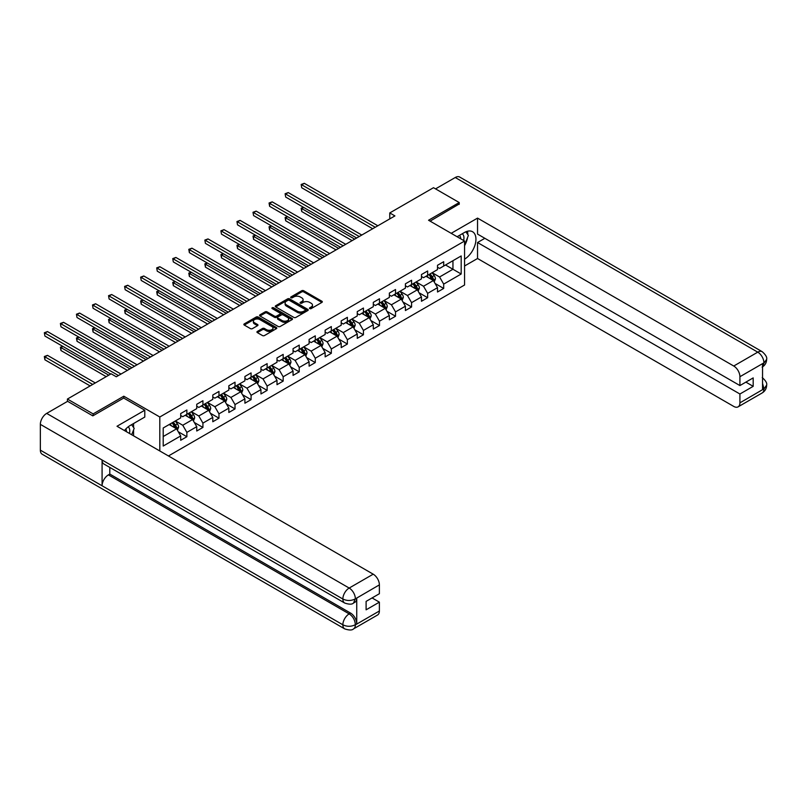 <?xml version="1.0" encoding="UTF-8"?>
<svg xmlns="http://www.w3.org/2000/svg" width="807" height="807" viewBox="0 0 807 807"><rect width="100%" height="100%" fill="white"/><g stroke="black" fill="none" stroke-linecap="round" stroke-linejoin="round"><path stroke-width="1.21" d="M309.747 308.597A0.999 0.575 0 0 0 311.169 308.597L321.892 302.403A1.432 0.827 0 0 0 322.316 301.818A1.432 0.827 0 0 0 321.892 301.233L303.714 290.742A1.432 0.827 0 0 0 301.697 290.742L290.964 296.936A0.999 0.575 0 0 0 292.376 297.753L293.768 296.956A4.57 2.643 0 0 1 300.234 296.956L301.747 297.823A4.57 2.643 0 0 1 303.089 299.69A4.57 2.643 0 0 1 301.747 301.556L300.355 302.363A0.999 0.575 0 0 0 301.768 303.18L303.16 302.373A4.57 2.643 0 0 1 309.626 302.373L311.139 303.25A4.57 2.643 0 0 1 312.48 305.117A4.57 2.643 0 0 1 311.139 306.983L309.747 307.78A0.999 0.575 0 0 0 309.747 308.597L309.747 307.78M257.362 331.445A1.432 0.827 0 0 0 256.939 332.02A1.432 0.827 0 0 0 257.362 332.605L262.457 335.551A1.432 0.827 0 0 0 264.484 335.551L276.398 328.671A1.432 0.827 0 0 0 276.811 328.086A1.432 0.827 0 0 0 276.398 327.501L258.22 317.01A1.432 0.827 0 0 0 256.202 317.01L244.279 323.889A1.432 0.827 0 0 0 243.865 324.475A1.432 0.827 0 0 0 244.279 325.06L250.442 328.61A1.432 0.827 0 0 0 252.46 328.61L257.564 325.665A1.432 0.827 0 0 0 257.978 325.09A1.432 0.827 0 0 0 257.564 324.505L254.508 322.739A3.823 2.209 0 0 1 253.388 321.176A3.823 2.209 0 0 1 255.748 319.138A3.823 2.209 0 0 1 259.904 319.622L271.878 326.532A3.823 2.209 0 0 1 272.998 328.086A3.823 2.209 0 0 1 270.638 330.124A3.823 2.209 0 0 1 266.471 329.649L264.484 328.499A1.432 0.827 0 0 0 262.457 328.499L257.362 331.445L257.362 332.605M123.794 398.103L123.794 396.207L93.138 413.9L67.415 399.051L67.415 401.432M123.794 396.207L159.806 416.997L464.57 241.041L464.57 285.002L168.451 455.965M459.223 204.322L459.223 202.547L428.557 220.25L464.57 241.041M459.223 202.547L433.5 187.698L389.771 212.937L389.771 218.879M67.415 399.051L111.144 373.802L116.289 376.778L394.916 215.913L389.771 212.937M293.869 317.413A1.432 0.827 0 0 0 295.887 317.413L307.81 310.534A1.432 0.827 0 0 0 308.224 309.959A1.432 0.827 0 0 0 307.81 309.374L289.622 298.872A1.432 0.827 0 0 0 287.605 298.872L275.691 305.752A1.432 0.827 0 0 0 275.268 306.337A1.432 0.827 0 0 0 275.691 306.922L293.869 317.413M272.605 308.819A0.999 0.575 0 0 1 273.623 308.96L292.084 319.612L280.18 326.482A1.432 0.827 0 0 1 278.163 326.482L259.985 315.991L265.089 313.066L265.089 311.875L259.985 314.821A1.432 0.827 0 0 0 259.572 315.406A1.432 0.827 0 0 0 259.985 315.991L259.985 314.821M265.089 313.066A1.432 0.827 0 0 1 267.107 313.066L267.107 311.875A1.432 0.827 0 0 0 265.089 311.875M267.107 311.875L274.481 316.132A1.432 0.827 0 0 0 276.498 316.132L279.878 314.185A1.432 0.827 0 0 0 280.301 313.6A1.432 0.827 0 0 0 279.878 313.015L272.201 308.587A0.999 0.575 0 0 1 273.623 307.77L292.104 318.442A1.432 0.827 0 0 1 292.517 319.017A1.432 0.827 0 0 1 292.104 319.602L292.104 318.442M159.806 450.972L159.806 416.997M178.276 431.755L186.871 436.718L186.871 432.381L196.747 426.681L196.747 431.009L202.92 427.448L202.92 423.11L212.796 417.411L212.796 421.748L218.969 418.177L218.969 413.85L228.845 408.14L228.845 412.478L235.019 408.917L235.019 404.579L244.904 398.88L244.904 403.207L251.078 399.647L251.078 395.309L260.954 389.61L260.954 393.947L267.127 390.376L267.127 386.049L277.003 380.339L277.003 384.677L283.176 381.116L283.176 376.778L293.052 371.079L293.052 375.406L299.226 371.845L299.226 367.508L309.101 361.808L309.101 366.146L315.275 362.575L315.275 358.247L325.15 352.538L325.15 356.876L331.324 353.315L331.324 348.977L341.21 343.278L341.21 347.605L347.383 344.044L347.383 339.707L357.259 334.007L357.259 338.345L363.432 334.774L363.432 330.446L373.308 324.737L373.308 329.074L379.482 325.514L379.482 321.176L389.357 315.476L389.357 319.804L395.531 316.243L395.531 311.906L405.407 306.206L405.407 310.544L411.58 306.973L411.58 302.645L421.466 296.936L421.466 301.273L427.639 297.712L427.639 293.375L437.515 287.675L437.515 292.003L443.689 288.442L443.689 284.104L461.18 274.007L461.18 255.95L452.949 260.701L452.949 269.256L461.18 274.007M186.871 436.718L180.697 440.279L180.697 435.941L163.206 446.039L163.206 427.982L180.697 417.885L180.697 413.547L186.871 409.986L186.871 414.324L196.747 408.614L196.747 404.277L202.92 400.716L202.92 405.053L212.796 399.354L212.796 395.016L218.969 391.445L218.969 395.783L228.845 390.084L228.845 385.746L235.019 382.185L235.019 386.523L244.904 380.813L244.904 376.476L251.078 372.915L251.078 377.252L260.954 371.553L260.954 367.215L267.127 363.644L267.127 367.982L277.003 362.282L277.003 357.945L283.176 354.384L283.176 358.722L293.052 353.012L293.052 348.674L299.226 345.114L299.226 349.451L309.101 343.752L309.101 339.414L315.275 335.843L315.275 340.181L325.15 334.481L325.15 330.144L331.324 326.583L331.324 330.92L341.21 325.211L341.21 320.873L347.383 317.312L347.383 321.65L357.259 315.951L357.259 311.613L363.432 308.042L363.432 312.38L373.308 306.68L373.308 302.343L379.482 298.782L379.482 303.119L389.357 297.41L389.357 293.072L395.531 289.511L395.531 293.849L405.407 288.149L405.407 283.812L411.58 280.241L411.58 284.578L421.466 278.879L421.466 274.541L427.639 270.981L427.639 275.318L437.515 269.609L437.515 265.271L443.689 261.71L443.689 266.048L461.18 255.95M185.227 415.272L192.631 419.549L182.755 425.249L175.341 420.972M180.697 415.504L182.755 416.694L186.871 414.324M182.755 425.249L186.871 432.381M192.631 419.549L196.747 426.681M201.276 406.002L208.68 410.279L198.804 415.988L191.4 411.711M196.747 406.244L198.804 407.434L202.92 405.053M198.804 415.988L202.92 423.11M208.68 410.279L212.796 417.411M217.325 396.741L224.729 401.018L214.854 406.718L207.449 402.441M212.796 396.973L214.854 398.164L218.969 395.783M214.854 406.718L218.969 413.85M224.729 401.018L228.845 408.14M233.374 387.471L240.789 391.748L230.903 397.447L223.499 393.17M228.845 387.703L230.903 388.893L235.019 386.523M230.903 397.447L235.019 404.579M240.789 391.748L244.904 398.88M249.424 378.201L256.838 382.478L246.962 388.187L239.548 383.91M244.904 378.443L246.962 379.633L251.078 377.252M246.962 388.187L251.078 395.309M256.838 382.478L260.954 389.61M265.473 368.94L272.887 373.217L263.011 378.917L255.597 374.64M260.954 369.172L263.011 370.363L267.127 367.982M263.011 378.917L267.127 386.049M272.887 373.217L277.003 380.339M281.532 359.67L288.936 363.947L279.061 369.646L271.646 365.369M277.003 359.902L279.061 361.092L283.176 358.722M279.061 369.646L283.176 376.778M288.936 363.947L293.052 371.079M297.581 350.399L304.985 354.677L295.11 360.386L287.706 356.109M293.052 350.642L295.11 351.832L299.226 349.451M295.11 360.386L299.226 367.508M304.985 354.677L309.101 361.808M313.63 341.139L321.035 345.416L311.159 351.116L303.755 346.839M309.101 341.371L311.159 342.561L315.275 340.181M311.159 351.116L315.275 358.247M321.035 345.416L325.15 352.538M329.68 331.869L337.094 336.146L327.208 341.845L319.804 337.568M325.15 332.101L327.208 333.291L331.324 330.92M327.208 341.845L331.324 348.977M337.094 336.146L341.21 343.278M345.729 322.598L353.143 326.875L343.268 332.585L335.853 328.308M341.21 322.84L343.268 324.031L347.383 321.65M343.268 332.585L347.383 339.707M353.143 326.875L357.259 334.007M361.788 313.338L369.192 317.615L359.317 323.314L351.902 319.037M357.259 313.57L359.317 314.76L363.432 312.38M359.317 323.314L363.432 330.446M369.192 317.615L373.308 324.737M377.837 304.068L385.242 308.345L375.366 314.044L367.962 309.767M373.308 304.3L375.366 305.49L379.482 303.119M375.366 314.044L379.482 321.176M385.242 308.345L389.357 315.476M393.887 294.797L401.291 299.074L391.415 304.784L384.011 300.507M389.357 295.039L391.415 296.23L395.531 293.849M391.415 304.784L395.531 311.906M401.291 299.074L405.407 306.206M409.936 285.537L417.35 289.814L407.464 295.513L400.06 291.236M405.407 285.769L407.464 286.959L411.58 284.578M407.464 295.513L411.58 302.645M417.35 289.814L421.466 296.936M425.985 276.266L433.399 280.543L423.524 286.243L416.109 281.966M421.466 276.498L423.524 277.689L427.639 275.318M423.524 286.243L427.639 293.375M433.399 280.543L437.515 287.675M445.535 264.978L452.949 269.256L439.573 276.983L432.159 272.705M437.515 267.238L439.573 268.428L443.689 266.048M439.573 276.983L443.689 284.104M93.138 413.9L93.138 415.686M163.206 436.537L176.582 428.82L169.167 424.543M176.582 428.82L180.697 435.941M435.094 283.479L443.689 288.442M419.045 292.749L427.639 297.712M402.996 302.02L411.58 306.973M386.946 311.28L395.531 316.243M370.887 320.55L379.482 325.514M354.838 329.821L363.432 334.774M338.789 339.081L347.383 344.044M322.739 348.352L331.324 353.315M306.69 357.622L315.275 362.575M290.631 366.882L299.226 371.845M274.582 376.153L283.176 381.116M258.533 385.423L267.127 390.376M242.483 394.684L251.078 399.647M226.434 403.954L235.019 408.917M210.375 413.224L218.969 418.177M194.326 422.485L202.92 427.448M310.15 308.738L311.139 308.173A4.57 2.643 0 0 0 312.48 306.307L312.48 305.117M303.089 299.69L303.089 300.88A4.57 2.643 0 0 1 301.747 302.746L300.759 303.321M321.892 301.233L321.892 302.403L303.714 291.932A1.432 0.827 0 0 0 301.697 291.932L291.367 297.894M307.79 310.544L289.622 300.063A1.432 0.827 0 0 0 287.605 300.063L275.712 306.932L275.691 305.752M305.278 310.362A0.999 0.575 0 0 0 305.278 309.545L289.32 300.335A0.999 0.575 0 0 0 287.907 300.335L286.445 301.182A4.57 2.643 0 0 0 285.103 303.049A4.57 2.643 0 0 0 286.445 304.915L297.349 311.209A4.57 2.643 0 0 0 303.815 311.209L305.278 310.362L305.278 311.552A0.999 0.575 0 0 0 305.571 311.139L305.571 309.959M285.103 303.049L285.103 304.229A4.57 2.643 0 0 0 286.445 306.095L286.445 304.915M305.278 311.552L303.815 312.4A4.57 2.643 0 0 1 297.349 312.4L286.445 306.095M267.107 313.066L274.481 317.322A1.432 0.827 0 0 0 276.498 317.322L279.878 315.366A1.432 0.827 0 0 0 280.301 314.791L280.301 313.6M282.127 320.55A3.823 2.209 0 0 0 286.293 321.035A3.823 2.209 0 0 0 288.654 318.987A3.823 2.209 0 0 0 287.534 317.433L283.318 315.002A1.432 0.827 0 0 0 281.29 315.002L277.911 316.949A1.432 0.827 0 0 0 277.497 317.534A1.432 0.827 0 0 0 277.911 318.119L282.127 320.55L282.127 321.741A3.823 2.209 0 0 0 286.293 322.215A3.823 2.209 0 0 0 288.654 320.177L288.654 318.987M277.497 317.534L277.497 318.725A1.432 0.827 0 0 0 277.911 319.31L277.911 318.119M282.127 321.741L277.911 319.31M272.998 328.086L272.998 329.276A3.823 2.209 0 0 1 270.638 331.314A3.823 2.209 0 0 1 266.471 330.84L264.484 329.68A1.432 0.827 0 0 0 262.457 329.68L257.383 332.615M253.388 321.176L253.388 322.366A3.823 2.209 0 0 0 254.508 323.93L254.508 322.739M257.544 325.675L254.508 323.93M276.377 328.681L258.22 318.2A1.432 0.827 0 0 0 256.202 318.2L244.299 325.07M434.206 281.946L435.437 278.869A3.853 2.229 -120 0 0 434.206 275.58L432.078 272.746M428.376 277.648L426.933 275.722M303.684 207.429L301.727 208.559L301.727 211.535L352.114 240.627M428.89 274.592L431.019 277.426A3.853 2.229 60 0 1 432.118 279.747L433.349 279.03A3.853 2.229 -120 0 0 432.249 276.71L430.121 273.876M429.163 274.43L431.513 277.578A1.967 1.13 60 0 1 431.876 278.173L433.349 279.03M301.727 211.535L301.162 208.236L354.687 239.134M301.162 208.236L303.452 207.308M375.265 227.261L301.727 184.803L304.3 183.32L377.837 225.768M372.693 228.744L301.727 187.769L301.162 184.47L304.3 183.32M301.727 187.769L301.162 184.47M463.632 240.496A9.462 5.457 120 0 0 462.24 233.778M460.626 238.761A6.476 3.742 120 0 0 459.284 235.503A6.476 3.742 120 0 0 459.264 235.493M465.851 231.801L468.373 235.402L464.57 245.197M129.443 433.44A9.462 5.457 120 0 0 128.192 426.832M126.427 431.705A6.476 3.742 120 0 0 125.761 429.042M131.602 424.664L134.184 428.346L131.702 434.741M464.57 259.158A16.372 9.452 120 0 0 475.101 244.723A16.372 9.452 120 0 0 472.549 231.73A16.372 9.452 120 0 0 464.368 232.547L457.115 236.733M464.57 265.987L477.542 258.502L477.542 242.524L739.918 394.008L739.918 402.854L764.088 388.772L762.554 389.488L762.554 363.947L763.936 362.847L739.918 376.718A8.726 5.044 -120 0 0 733.745 366.025L757.763 352.155L455.259 177.51L435.558 188.878M484.846 238.307L477.542 242.524M745.88 382.125L753.183 386.341L753.183 377.908L739.918 385.564L477.542 234.091L477.542 218.112L733.745 366.025M451.194 233.314L477.542 218.112M477.542 258.502L733.745 406.425A8.726 5.044 -120 0 0 738.102 406.849A8.726 5.044 -120 0 0 739.918 402.854M455.259 177.51A8.948 5.165 -60 0 1 459.738 177.066L762.242 351.711A8.948 5.165 -60 0 0 757.763 352.155A8.726 5.044 60 0 1 763.936 362.847M739.918 385.564L739.918 376.718M753.183 386.341L739.918 394.008M459.223 203.969L430.101 221.138M464.57 245.681A16.372 9.452 120 0 0 467.546 237.53M467.818 234.595A16.372 9.452 120 0 0 467.404 231.256M762.554 383.386L763.936 388.692M762.242 377.555C765.752 380.712 767.225 383.234 766.65 385.121L764.098 388.772M762.242 351.711C765.752 354.838 767.215 357.39 766.65 359.347L764.098 362.938M344.71 603.041A8.948 5.165 -60 0 1 342.854 599.006C346.97 600.983 351.085 600.973 355.191 598.955L353.547 603.031C352.084 604.524 349.138 604.524 344.71 603.041L103.942 464.035A8.948 5.165 -60 0 1 102.086 460L40.35 424.361A8.948 5.165 -60 0 1 46.675 413.396L67.617 401.311L92.825 415.867L123.693 398.043L144.786 410.218L144.786 417.058L130.179 425.491A16.372 9.452 120 0 0 124.439 430.555M144.786 410.218L117.005 426.257L373.207 574.181A8.726 5.044 60 0 1 379.381 584.873L379.381 593.72L366.106 601.386L366.106 609.82L379.381 602.153L379.381 611.01A8.726 5.044 60 0 1 377.575 615.005L353.547 628.875A8.726 5.044 -120 0 0 355.352 624.88L379.381 611.01M133.216 435.619L136.655 437.606M133.569 435.407L133.569 429.919M133.569 427.468L133.569 423.524M353.547 628.875C352.155 630.358 349.209 630.358 344.71 628.885L42.206 454.24A8.948 5.165 -60 0 1 40.35 450.145L102.086 485.784A8.948 5.165 -60 0 1 108.41 474.879L349.179 613.885L350.571 613.088A8.726 5.044 60 0 1 356.744 623.781L356.744 598.239A8.726 5.044 60 0 1 354.939 602.234L353.547 603.031M40.35 424.361L40.35 450.145M46.675 413.396L349.179 588.051A8.948 5.165 -60 0 0 342.854 599.006L102.086 460L102.086 485.784L342.854 624.789C346.96 626.777 351.075 626.777 355.201 624.789L355.352 624.88M379.381 602.153L372.077 597.937M109.802 467.424L109.802 474.082L350.571 613.088M109.802 474.082L108.41 474.879M418.157 291.216L419.388 288.129A3.853 2.229 -120 0 0 418.157 284.851L416.029 282.016M412.327 286.909L410.884 284.982M287.635 216.7L285.678 217.829L285.678 220.795L336.065 249.888M412.841 283.862L414.959 286.697A3.853 2.229 60 0 1 416.069 289.007L417.3 288.301A3.853 2.229 -120 0 0 416.2 285.981L414.072 283.146M413.103 283.701L415.464 286.848A1.967 1.13 60 0 1 415.817 287.443L417.3 288.301M285.678 220.795L285.113 217.507L338.637 248.405M285.113 217.507L287.403 216.569M402.108 300.486L403.329 297.4A3.853 2.229 -120 0 0 402.098 294.121L399.979 291.287M396.277 296.179L394.835 294.252M271.576 225.97L269.629 227.1L269.629 230.066L320.006 259.158M396.792 293.123L398.91 295.957A3.853 2.229 60 0 1 400.02 298.277L401.25 297.561A3.853 2.229 -120 0 0 400.151 295.251L398.022 292.416M397.054 292.971L399.415 296.119A1.967 1.13 60 0 1 399.768 296.714L401.25 297.561M269.629 230.066L269.054 226.767L322.578 257.675M269.054 226.767L271.354 225.839M359.216 236.522L285.678 194.063L288.25 192.58L361.788 235.039M356.644 238.004L285.678 197.039L285.113 193.741L288.25 192.58M285.678 197.039L285.113 193.741M343.157 245.792L269.629 203.334L272.201 201.851L345.729 244.309M340.584 247.275L269.629 206.31L269.629 203.334L269.054 203.011L272.201 201.851M269.629 206.31L269.054 203.011M386.059 309.747L387.279 306.67A3.853 2.229 -120 0 0 386.049 303.382L383.93 300.547M380.228 305.45L378.786 303.523M255.526 235.23L253.569 236.36L253.569 239.336L303.957 268.428M380.733 302.393L382.861 305.228A3.853 2.229 60 0 1 383.961 307.548L385.201 306.831A3.853 2.229 -120 0 0 384.092 304.511L381.973 301.677M381.005 302.232L383.365 305.379A1.967 1.13 60 0 1 383.718 305.974L385.201 306.831M253.569 239.336L253.005 236.037L306.529 266.935M253.005 236.037L255.305 235.109M370.01 319.017L371.23 315.93A3.853 2.229 -120 0 0 369.999 312.652L367.871 309.817M364.169 314.71L362.726 312.783M239.477 244.501L237.52 245.631L237.52 248.596L287.907 277.689M364.683 311.663L366.812 314.498A3.853 2.229 60 0 1 367.911 316.808L369.152 316.102A3.853 2.229 -120 0 0 368.042 313.782L365.924 310.947M364.956 311.502L367.306 314.649A1.967 1.13 60 0 1 367.669 315.244L369.152 316.102M237.52 248.596L236.955 245.308L290.48 276.206M236.955 245.308L239.255 244.37M353.95 328.288L355.181 325.201A3.853 2.229 -120 0 0 353.95 321.922L351.822 319.088M348.12 323.98L346.677 322.054M223.428 253.771L221.471 254.901L221.471 257.867L271.858 286.959M348.634 320.924L350.763 323.758A3.853 2.229 60 0 1 351.862 326.078L353.093 325.362A3.853 2.229 -120 0 0 351.993 323.052L349.865 320.218M348.906 320.772L351.257 323.92A1.967 1.13 60 0 1 351.62 324.515L353.093 325.362M221.471 257.867L220.906 254.568L274.43 285.476M220.906 254.568L223.196 253.64M327.107 255.062L253.569 212.604L256.142 211.121L329.68 253.569M324.535 256.545L253.569 215.57L253.005 212.271L256.142 211.121M253.569 215.57L253.005 212.271M311.058 264.323L237.52 221.864L240.093 220.382L313.63 262.84M308.486 265.806L237.52 224.84L236.955 221.542L240.093 220.382M237.52 224.84L236.955 221.542M295.009 273.593L221.471 231.135L224.043 229.652L297.581 272.11M292.437 275.076L221.471 234.111L220.906 230.812L224.043 229.652M221.471 234.111L220.906 230.812M337.901 337.548L339.132 334.471A3.853 2.229 -120 0 0 337.901 331.183L335.773 328.348M332.07 333.251L330.628 331.324M207.379 263.032L205.422 264.161L205.422 267.137L255.809 296.23M332.585 330.194L334.703 333.029A3.853 2.229 60 0 1 335.813 335.349L337.044 334.633A3.853 2.229 -120 0 0 335.944 332.313L333.816 329.478M332.857 330.033L335.208 333.18A1.967 1.13 60 0 1 335.561 333.775L337.044 334.633M205.422 267.137L204.857 263.839L258.381 294.737M204.857 263.839L207.147 262.911M278.96 282.864L205.422 240.405L207.994 238.922L281.532 281.371M276.387 284.346L205.422 243.371L204.857 240.072L207.994 238.922M205.422 243.371L204.857 240.072M321.852 346.818L323.072 343.742A3.853 2.229 -120 0 0 321.842 340.453L319.723 337.619M316.021 342.511L314.579 340.584M191.32 272.302L189.373 273.432L189.373 276.398L239.75 305.49M316.536 339.465L318.654 342.299A3.853 2.229 60 0 1 319.764 344.609L320.994 343.903A3.853 2.229 -120 0 0 319.895 341.583L317.766 338.748M316.798 339.303L319.158 342.45A1.967 1.13 60 0 1 319.511 343.046L320.994 343.903M189.373 276.398L188.798 273.109L242.322 304.007M188.798 273.109L191.098 272.171M262.9 292.124L189.373 249.666L191.945 248.183L265.473 290.641M260.328 293.607L189.373 252.641L189.373 249.666L188.798 249.343L191.945 248.183M189.373 252.641L188.798 249.343M305.803 356.089L307.023 353.002A3.853 2.229 -120 0 0 305.792 349.724L303.674 346.889M299.972 351.781L298.529 349.855M175.27 281.572L173.313 282.702L173.313 285.668L223.7 314.76M300.476 348.725L302.605 351.559A3.853 2.229 60 0 1 303.704 353.88L304.945 353.163A3.853 2.229 -120 0 0 303.836 350.853L301.717 348.019M300.749 348.574L303.109 351.721A1.967 1.13 60 0 1 303.462 352.316L304.945 353.163M173.313 285.668L172.748 282.369L226.273 313.277M172.748 282.369L175.048 281.441M246.851 301.394L173.313 258.936L175.886 257.453L249.424 299.911M244.279 302.877L173.313 261.912L172.748 258.613L175.886 257.453M173.313 261.912L172.748 258.613M289.753 365.349L290.974 362.272A3.853 2.229 -120 0 0 289.743 358.984L287.625 356.149M283.923 361.052L282.48 359.125M159.221 290.833L157.264 291.963L157.264 294.938L207.651 324.031M284.427 357.995L286.556 360.83A3.853 2.229 60 0 1 287.655 363.15L288.896 362.434A3.853 2.229 -120 0 0 287.786 360.114L285.668 357.279M284.7 357.834L287.05 360.981A1.967 1.13 60 0 1 287.413 361.576L288.896 362.434M157.264 294.938L156.699 291.64L210.224 322.538M156.699 291.64L158.999 290.712M230.802 310.665L157.264 268.206L159.836 266.724L233.374 309.172M228.23 312.148L157.264 271.172L156.699 267.874L159.836 266.724M157.264 271.172L156.699 267.874M273.694 374.619L274.925 371.543A3.853 2.229 -120 0 0 273.694 368.254L271.566 365.42M267.863 370.312L266.421 368.385M143.172 300.103L141.215 301.233L141.215 304.199L191.602 333.291M268.378 367.266L270.506 370.1A3.853 2.229 60 0 1 271.606 372.41L272.837 371.704A3.853 2.229 -120 0 0 271.737 369.384L269.619 366.549M268.65 367.104L271.001 370.252A1.967 1.13 60 0 1 271.364 370.847L272.837 371.704M141.215 304.199L140.65 300.91L194.174 331.808M140.65 300.91L142.94 299.972M214.753 319.925L141.215 277.467L143.787 275.984L217.325 318.442M212.18 321.408L141.215 280.443L140.65 277.144L143.787 275.984M141.215 280.443L140.65 277.144M257.645 383.89L258.876 380.803A3.853 2.229 -120 0 0 257.645 377.525L255.516 374.69M251.814 379.583L250.372 377.656M127.123 309.374L125.166 310.503L125.166 313.469L175.553 342.561M252.329 376.526L254.447 379.361A3.853 2.229 60 0 1 255.557 381.681L256.787 380.965A3.853 2.229 -120 0 0 255.688 378.654L253.559 375.82M252.601 376.375L254.951 379.522A1.967 1.13 60 0 1 255.305 380.117L256.787 380.965M125.166 313.469L124.601 310.17L178.125 341.079M124.601 310.17L126.891 309.242M198.704 329.195L125.166 286.737L127.738 285.254L201.276 327.713M196.131 330.678L125.166 289.713L124.601 286.414L127.738 285.254M125.166 289.713L124.601 286.414M241.596 393.15L242.816 390.074A3.853 2.229 -120 0 0 241.586 386.785L239.467 383.95M235.765 388.853L234.323 386.926M111.063 318.634L109.116 319.764L109.116 322.739L159.504 351.832M236.28 385.796L238.398 388.631A3.853 2.229 60 0 1 239.508 390.951L240.738 390.235A3.853 2.229 -120 0 0 239.639 387.915L237.51 385.08M236.542 385.635L238.902 388.782A1.967 1.13 60 0 1 239.255 389.377L240.738 390.235M109.116 322.739L108.552 319.441L162.076 350.339M108.552 319.441L110.841 318.513M182.654 338.466L109.116 296.008L111.689 294.525L185.227 336.973M180.082 339.949L109.116 298.973L108.552 295.675L111.689 294.525M109.116 298.973L108.552 295.675M225.546 402.421L226.767 399.344A3.853 2.229 -120 0 0 225.536 396.055L223.418 393.221M219.716 398.113L218.273 396.187M95.014 327.904L93.057 329.034L93.057 332L143.444 361.092M220.23 395.067L222.349 397.901A3.853 2.229 60 0 1 223.448 400.211L224.689 399.505A3.853 2.229 -120 0 0 223.579 397.185L221.461 394.351M220.493 394.905L222.853 398.053A1.967 1.13 60 0 1 223.206 398.648L224.689 399.505M93.057 332L92.492 328.711L146.017 359.609M92.492 328.711L94.792 327.773M166.595 347.726L93.057 305.268L95.63 303.785L169.167 346.243M164.023 349.209L93.057 308.244L92.492 304.945L95.63 303.785M93.057 308.244L92.492 304.945M209.497 411.691L210.718 408.604A3.853 2.229 -120 0 0 209.487 405.326L207.369 402.491M203.667 407.384L202.224 405.457M78.965 337.175L77.008 338.304L77.008 341.27L127.395 370.363M204.171 404.327L206.299 407.162A3.853 2.229 60 0 1 207.399 409.482L208.64 408.766A3.853 2.229 -120 0 0 207.53 406.456L205.412 403.621M204.443 404.176L206.804 407.323A1.967 1.13 60 0 1 207.157 407.918L208.64 408.766M77.008 341.27L76.443 337.972L129.967 368.88M76.443 337.972L78.743 337.044M150.546 356.997L77.008 314.538L79.58 313.055L153.118 355.514M147.974 358.479L77.008 317.514L76.443 314.216L79.58 313.055M77.008 317.514L76.443 314.216M193.448 420.961L194.669 417.875A3.853 2.229 -120 0 0 193.438 414.586L191.309 411.752M187.607 416.654L186.165 414.727M62.916 346.435L60.959 347.565L60.959 350.541L106.201 376.657M188.122 413.598L190.25 416.432A3.853 2.229 60 0 1 191.35 418.752L192.58 418.036A3.853 2.229 -120 0 0 191.481 415.716L189.363 412.881M188.394 413.436L190.745 416.583A1.967 1.13 60 0 1 191.108 417.179L192.58 418.036M60.959 350.541L60.394 347.242L108.774 375.174M60.394 347.242L62.684 346.314M134.497 366.267L60.959 323.809L63.531 322.326L137.069 364.774M131.924 367.75L60.959 326.774L60.394 323.476L63.531 322.326M60.959 326.774L60.394 323.476M177.389 430.222L178.619 427.145A3.853 2.229 -120 0 0 177.389 423.857L175.26 421.022M171.558 425.914L170.116 423.988M95.297 382.952L47.482 355.352L44.91 356.835L44.91 359.801L90.152 385.928M172.073 422.868L174.191 425.703A3.853 2.229 60 0 1 175.301 428.013L176.531 427.307A3.853 2.229 -120 0 0 175.432 424.986L173.303 422.152M172.345 422.707L174.695 425.854A1.967 1.13 60 0 1 175.058 426.449L176.531 427.307M44.91 359.801L44.345 356.512L92.724 384.445M44.345 356.512L47.482 355.352M118.447 375.527L44.91 333.069L47.482 331.586L121.02 374.045M110.73 374.045L44.91 336.045L44.345 332.746L47.482 331.586M44.91 336.045L44.345 332.746M311.139 308.173L311.139 306.983M300.355 303.18L300.355 302.363M301.747 302.746L301.747 301.556M290.964 297.753L290.964 296.936M301.697 291.932L301.697 290.742M303.714 291.932L303.714 290.742M287.605 300.063L287.605 298.872M289.622 300.063L289.622 298.872M307.81 310.534L307.81 309.374M297.349 312.4L297.349 311.209M303.815 312.4L303.815 311.209M274.481 317.322L274.481 316.132M276.498 317.322L276.498 316.132M279.878 315.366L279.878 314.185M273.623 308.96L273.623 307.77M262.457 329.68L262.457 328.499M264.484 329.68L264.484 328.499M266.471 330.84L266.471 329.649M257.564 325.665L257.564 324.505M244.279 325.06L244.279 323.889M256.202 318.2L256.202 317.01M258.22 318.2L258.22 317.01M276.398 328.671L276.398 327.501M433.016 280.322L435.407 278.94M432.249 276.71L434.206 275.58M429.506 278.294L431.019 277.426M766.65 385.151C766.549 388.581 765.046 391.183 762.131 392.979A8.726 5.044 -120 0 0 763.936 388.984M762.554 366.842L763.936 363.14M356.744 623.781L355.211 624.789M379.381 584.873L355.201 598.955M355.352 599.036L356.744 598.239M355.352 598.744A8.726 5.044 60 0 0 349.179 588.051L373.207 574.181M344.71 628.885A8.948 5.165 -60 0 1 342.854 624.789A8.948 5.165 -60 0 1 349.179 613.885C352.901 616.377 354.959 619.947 355.352 624.578M416.967 289.592L419.358 288.21M416.2 285.981L418.157 284.851M413.456 287.564L414.959 286.697M400.918 298.852L403.308 297.48M400.151 295.251L402.098 294.121M397.407 296.835L398.91 295.957M384.868 308.123L387.259 306.741M384.092 304.511L386.049 303.382M381.348 306.095L382.861 305.228M368.809 317.393L371.2 316.011M368.042 313.782L369.999 312.652M365.299 315.366L366.812 314.498M352.76 326.653L355.151 325.282M351.993 323.052L353.95 321.922M349.249 324.636L350.763 323.758M336.711 335.924L339.101 334.542M335.944 332.313L337.901 331.183M333.2 333.896L334.703 333.029M320.661 345.194L323.052 343.812M319.895 341.583L321.842 340.453M317.151 343.167L318.654 342.299M304.612 354.455L307.003 353.083M303.836 350.853L305.792 349.724M301.102 352.437L302.605 351.559M288.553 363.725L290.954 362.343M287.786 360.114L289.743 358.984M285.042 361.697L286.556 360.83M272.504 372.995L274.894 371.613M271.737 369.384L273.694 368.254M268.993 370.968L270.506 370.1M256.455 382.256L258.845 380.884M255.688 378.654L257.645 377.525M252.944 380.238L254.447 379.361M240.405 391.526L242.796 390.144M239.639 387.915L241.586 386.785M236.895 389.499L238.398 388.631M224.356 400.797L226.747 399.415M223.579 397.185L225.536 396.055M220.846 398.769L222.349 397.901M208.297 410.057L210.698 408.685M207.53 406.456L209.487 405.326M204.786 408.039L206.299 407.162M192.248 419.327L194.638 417.945M191.481 415.716L193.438 414.586M188.737 417.3L190.25 416.432M176.198 428.598L178.589 427.216M175.432 424.986L177.389 423.857M172.688 426.57L174.191 425.703M738.102 406.849L762.131 392.979M766.65 359.377C766.529 362.767 765.026 365.359 762.131 367.145"/></g></svg>
